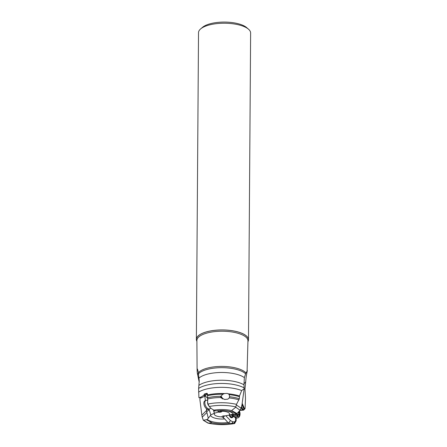 <?xml version="1.0" encoding="UTF-8"?>
<svg xmlns="http://www.w3.org/2000/svg" width="447" height="447" viewBox="0 0 447 447"><rect width="100%" height="100%" fill="white"/><g stroke="black" fill="none" stroke-linecap="round" stroke-linejoin="round"><path stroke-width="0.67" d="M221.271 410.799L220.689 411.357L218.907 411.687L218.069 411.274L218.153 412.106L214.353 413.251L213.984 411.877M218.153 412.106L218.862 412.184A2.419 0.894 -179.6 0 0 221.902 411.262A2.419 0.894 -179.6 0 0 221.88 411.201A7.677 2.838 0.4 0 1 229.06 415.112L224.958 415.894A2.419 0.894 -179.6 0 0 221.919 416.665A2.419 0.894 -179.6 0 0 221.941 416.878A7.677 2.838 0.4 0 1 214.761 412.961M218.069 411.274L217.829 410.704M215.309 410.737L213.761 411.274L214.353 413.251L210.805 414.894L210.498 415.425A11.583 4.286 -179.6 0 0 224.724 418.928L227.909 422.493A16.679 6.169 -179.6 0 1 207.196 419.537L210.498 415.425M224.813 415.878L223.869 416.453L223.198 417.71L224.724 418.928M223.198 417.71L221.941 416.878M209.034 409.212L210.805 414.894M209.118 409.513A8.202 2.553 -18.4 0 1 206.676 411.609L208.19 417.872M206.832 412.547L202.217 417.14L203.312 420.269L207.196 419.537M234.038 423.37L234.435 421.901L234.893 421.599L234.401 423.421L229.931 423.264L227.909 422.493M229.931 423.264A19.361 7.158 0.4 0 1 212.157 422.834L207.961 423.097L203.312 420.269M206.754 419.862L212.157 422.834M228.769 422.767L230.462 420.61L225.942 415.9M230.462 420.61L232.736 421.778L234.435 421.901M234.893 421.599L235.636 420.476L236.145 420.772L234.608 423.499A26.06 9.638 0.4 0 1 207.995 423.074M235.603 417.895L235.636 420.476M229.16 415.09A3.587 2.296 81.1 0 0 229.674 416.347A3.587 2.296 81.1 0 0 231.568 417.744A3.587 2.296 81.1 0 0 233.116 416.811M222.818 416.045L223.869 416.453M229.06 415.112L233.312 414.084A11.583 4.286 -179.6 0 0 225.517 410.709M219.723 410.575L221.88 411.201M218.125 410.676L215.873 410.916L213.85 410.145A19.361 7.158 0.4 0 1 231.624 410.575L235.725 407.234L236.502 404.356A27.552 10.186 -179.6 0 0 208.045 404.027L209.196 406.519A26.06 9.638 0.4 0 1 235.809 406.943M207.363 393.528L205.1 396.031L203.849 395.209L204.458 393.969L206.916 393.293L207.548 395.684A27.183 10.052 0.4 0 1 222.897 394.248L220.801 396.282L220.74 397.517L224.629 399.484L227.903 399.137L229.222 397.931L229.602 396.735A26.792 9.907 0.4 0 1 239.346 398.752L236.502 404.356M207.576 394.36L207.062 393.841L205.989 393.701L204.586 395.411M213.381 409.865L213.761 411.274M207.743 400.171L207.749 399.445M202.217 417.14L201.86 415.14L206.603 410.413L206.419 408.687M205.397 400.613L204.832 396.171M207.749 398.433L205.05 395.645M207.09 393.857L206.693 394.265M198.921 397.651L200.39 397.595L201.089 397.992L198.921 397.651L198.613 388.421L199.25 381.028L198.384 372.653A25.038 9.258 0.4 0 1 206.045 368.501A25.038 9.258 0.4 0 1 206.067 368.49A25.038 9.258 -179.6 0 1 246.001 372.971L245.599 373.821A25.026 9.253 -179.6 0 0 206.067 369.747A25.026 9.253 -179.6 0 0 206.039 369.753A25.026 9.253 -179.6 0 0 198.485 373.798M198.529 374.636L197.317 373.167L197.133 371.055L197.518 369.116L198.384 372.653M200.016 397.942L199.926 399.92L201.86 415.14M197.317 373.167L199.217 382.224M242 404.641L243.933 409.072L244.408 408.474L245.051 408.675L245.498 398.294L244.973 389.119L244.163 388.7M197.105 370.278L196.892 340.53A25.529 9.437 0.4 0 1 205.994 333.333A25.529 9.437 0.4 0 1 233.289 332.182A25.529 9.437 0.4 0 1 247.951 340.888L247.09 371.144C247.906 368.496 246.515 373.636 245.967 378.698L244.973 389.119M207.961 423.097C216.767 425.024 225.685 425.164 234.714 423.505L234.401 423.421M236.145 420.772L236.15 418.057M245.051 408.675L243.57 410.145L239.899 410.413M243.57 410.145L240.274 409.983M242.38 409.888L241.341 407.502M244.408 408.474L242.179 403.35M215.873 410.916A16.679 6.169 -179.6 0 1 217.628 410.72A16.679 6.169 -179.6 0 1 226.238 410.776A16.679 6.169 -179.6 0 1 236.586 413.877L233.312 414.084M236.586 413.877L237.027 413.548L231.624 410.575M209.196 406.519L211.275 408.564L213.85 410.145M207.548 395.684L207.704 403.261L208.045 404.027M229.602 396.735L229.244 394.651L228.261 393.807L227.132 393.416L224.472 393.556L222.897 394.248M200.39 397.595L203.849 395.209M201.089 397.992L205.1 396.031M198.971 385.32A25.965 9.599 0.4 0 1 205.374 382.386A25.965 9.599 0.4 0 1 243.973 384.806L244.168 388.75L241.676 390.544L239.497 395.958L239.346 398.752M243.973 384.806L244.358 377.609L245.599 373.821M243.922 383.828L245.761 381.788M247.09 371.144L246.001 372.971M236.368 404.921L241.145 408.223L242.023 404.507L244.168 388.75M241.145 408.223L240.067 410.234L237.027 413.548M222.114 398.713A3.079 1.693 65.6 0 0 220.678 396.545M196.898 341.324A26.049 9.633 0.4 0 1 196.378 339.385A26.049 9.633 0.4 0 1 205.665 332.087A26.049 9.633 0.4 0 1 233.457 330.903A26.049 9.633 0.4 0 1 248.482 339.748A26.049 9.633 0.4 0 1 247.934 341.681M196.378 339.385L198.518 32.676A26.049 9.633 0.4 0 1 200.697 28.859A26.049 9.633 0.4 0 1 207.805 25.384A26.049 9.633 0.4 0 1 248.498 29.189A26.049 9.633 0.4 0 1 250.622 33.039L248.482 339.748M248.498 29.189L246.627 27.574A23.998 8.873 -179.6 0 0 209.14 24.065A23.998 8.873 -179.6 0 0 202.592 27.267L200.697 28.859M229.222 415.313A3.079 1.972 81.1 0 0 231.2 417.286A3.079 1.972 81.1 0 0 231.457 417.274L232.345 417.135A3.079 1.972 -98.9 0 1 229.976 414.693M243.933 409.072L242.872 409.927M206.603 410.413L206.676 411.609M233.557 416.582L232.736 417.006A3.079 1.972 -98.9 0 1 232.345 417.135M233.725 416.559L233.379 416.61A2.716 1.738 -98.9 0 1 231.283 414.425M239.396 410.961A4.666 2.989 -98.9 0 1 240.028 413.441A4.666 2.989 -98.9 0 1 237.726 417.906L236.754 418.057A4.666 2.989 -98.9 0 1 235.435 417.816A4.666 2.989 -98.9 0 1 233.133 414.19M237.726 417.906A4.666 2.989 -98.9 0 1 234.083 413.928M239.056 411.329A3.537 2.269 -98.9 0 1 239.609 413.358A3.537 2.269 -98.9 0 1 237.843 416.749A3.537 2.269 -98.9 0 1 235.156 413.983M235.753 414.017A0.576 0.369 81.1 0 0 236.228 414.9A1.045 0.67 -98.9 0 1 236.329 414.872A1.045 0.67 -98.9 0 1 237.133 415.693A0.576 0.369 81.1 0 0 237.854 415.727A1.045 0.67 -98.9 0 1 238.368 414.967A1.045 0.67 -98.9 0 1 238.648 415.017A0.576 0.369 81.1 0 0 238.944 414.073A1.045 0.67 -98.9 0 1 238.838 412.57A0.576 0.369 81.1 0 0 238.732 411.687M236.681 413.805A1.045 0.67 81.1 0 0 236.921 414.386A0.576 0.369 -98.9 0 1 236.994 415.179M220.656 397.333A3.079 1.693 -114.4 0 1 221.114 397.998M206.726 400.255A4.666 2.57 65.6 0 0 205.927 400.372A4.666 2.57 65.6 0 0 204.849 402.25A4.666 2.57 65.6 0 0 206.385 407.172A4.666 2.57 65.6 0 0 209.777 408.876A4.666 2.57 65.6 0 0 210.403 408.34M205.927 400.372L204.955 400.814A4.666 2.57 65.6 0 0 203.877 402.691A4.666 2.57 65.6 0 0 205.413 407.614A4.666 2.57 65.6 0 0 208.805 409.312L209.777 408.876M218.862 412.184A2.051 0.486 96 0 1 218.907 411.687M223.858 416.448A2.051 0.486 -84 0 0 223.729 417.308M206.559 409.798A8.202 3.353 172.8 0 0 207.414 409.29M208.078 423.013L203.737 420.359M232.328 423.292L232.736 421.778M232.518 423.298L232.915 421.828M235.575 407.357A8.202 2.66 -172.2 0 0 235.29 407.586M239.011 399.892A26.759 9.895 -179.6 0 0 229.222 397.931M220.74 397.517A26.759 9.895 -179.6 0 0 207.754 398.936M207.71 397.713A26.792 9.907 0.4 0 1 220.801 396.282M207.62 394.924A27.256 10.08 0.4 0 1 224.472 393.556M204.72 395.008L204.028 394.746M199.759 397.606A27.256 10.08 0.4 0 1 201.29 396.891M228.261 393.807A27.256 10.08 0.4 0 1 239.497 395.958M198.546 392.148A27.256 10.08 0.4 0 1 204.463 389.594A27.256 10.08 0.4 0 1 204.486 389.588A27.256 10.08 0.4 0 1 241.676 390.544M244.135 387.884A26.786 9.907 -179.6 0 0 204.815 385.672A26.786 9.907 -179.6 0 0 204.793 385.677A26.786 9.907 -179.6 0 0 198.613 388.421M244.358 377.609A25.026 9.253 -179.6 0 0 206.033 374.552A25.026 9.253 -179.6 0 0 199.06 378.011M235.725 407.234L240.067 410.234M222.617 398.947A3.28 1.805 65.6 0 0 220.924 396.232A3.28 1.805 65.6 0 0 220.857 396.176M229.244 394.651A27.183 10.052 0.4 0 1 239.38 396.673M196.898 341.284A26.01 9.616 0.4 0 1 205.693 332.138A26.01 9.616 0.4 0 1 235.681 331.406A26.01 9.616 0.4 0 1 247.934 341.642M241.587 406.597L243.006 409.849M232.496 414.308A3.04 1.95 81.1 0 0 232.876 415.364M232.127 414.324A2.716 1.738 81.1 0 0 233.591 416.408M237.77 412.737L238.838 412.57M236.921 414.386L238.944 414.073M237.178 415.833L237.854 415.727M207.721 401.697A3.04 1.671 -114.4 0 0 207.57 402.317A3.04 1.671 65.6 0 0 208.917 405.932M235.491 417.844C233.513 416.375 232.641 415.542 232.87 415.358L232.87 415.358M236.921 415.196L238.368 414.967M206.777 400.261L207.738 400.456"/></g></svg>
